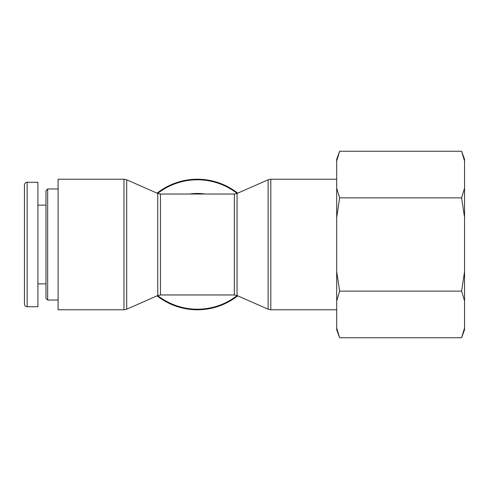 <?xml version="1.0" encoding="UTF-8"?>
<svg xmlns="http://www.w3.org/2000/svg" width="489" height="489" viewBox="0 0 489 489"><rect width="100%" height="100%" fill="white"/><g stroke="black" fill="none" stroke-linecap="round" stroke-linejoin="round"><path stroke-width="0.73" d="M47.665 300.02L47.665 188.98L45.984 190.667L45.984 298.333L47.665 300.02L58.099 300.02M58.099 188.98L47.665 188.98M24.45 184.964L24.45 304.036C24.609 305.668 25.507 306.56 27.139 306.719L27.139 182.275C25.507 182.434 24.609 183.332 24.45 184.964M27.139 306.744L37.91 306.744L37.91 182.256L27.139 182.256M237.715 193.167A65.275 65.275 0 0 0 157.073 193.167M157.073 295.833A65.275 65.275 0 0 0 237.715 295.833M126.688 179.793L126.688 309.207L157.739 295.539L157.739 193.461L126.688 179.793L123.974 179.225L58.099 179.225L58.099 309.775L123.974 309.775L123.974 179.225M157.739 295.539L160.453 294.971L160.453 194.029L234.335 194.029L234.335 294.971L237.049 295.539L237.049 193.461L268.106 179.793L270.814 179.225L336.695 179.225M461.61 151.254L464.55 159.328L464.55 161.028L461.61 151.254L339.629 151.254L336.695 161.028L336.695 159.328L339.629 151.254M464.55 188.1L464.55 217.428L461.61 197.88L464.55 188.1L464.55 161.028M464.55 271.572L464.55 300.9L461.61 291.12L464.55 271.572L464.55 217.428M339.629 337.746L336.695 329.672L336.695 327.972L339.629 337.746L461.61 337.746L464.55 327.972L464.55 300.9M464.55 327.972L464.55 329.672L461.61 337.746M339.629 291.12L336.695 300.9L336.695 271.572L339.629 291.12L461.61 291.12M339.629 197.88L336.695 217.428L336.695 188.1L339.629 197.88L461.61 197.88M336.695 161.028L336.695 188.1M336.695 300.9L336.695 327.972M336.695 217.428L336.695 271.572M157.666 193.424A64.707 64.707 0 0 1 237.122 193.424M237.122 295.576A64.707 64.707 0 0 1 157.666 295.576M205.001 194.029A51.039 51.039 0 0 0 189.787 194.029M268.106 179.793L268.106 309.207L270.814 309.775L270.814 179.225M45.984 205.136L37.91 205.136M45.984 283.864L37.91 283.864M126.688 309.207L123.974 309.775M234.335 194.029L237.049 193.461M157.739 193.461L160.453 194.029M160.453 294.971L234.335 294.971M237.049 295.539L268.106 309.207M270.814 309.775L336.695 309.775"/></g></svg>
